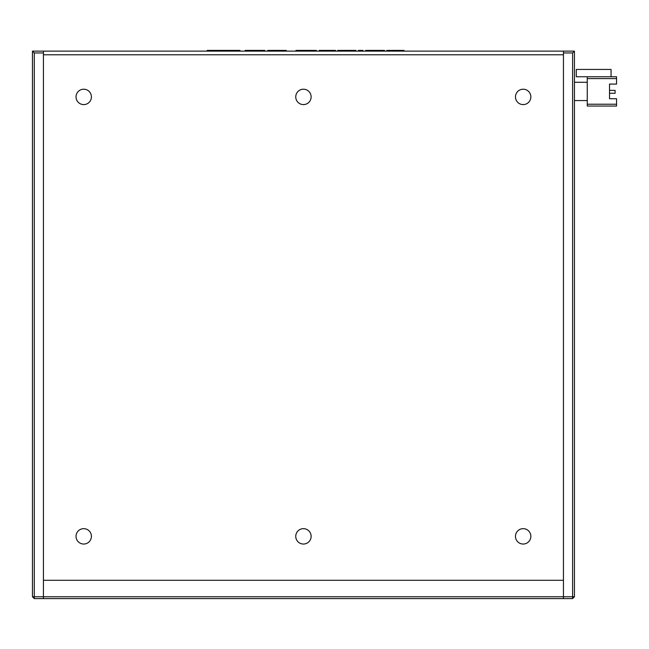<?xml version="1.0" encoding="UTF-8"?>
<svg xmlns="http://www.w3.org/2000/svg" width="649" height="649" viewBox="0 0 649 649"><rect width="100%" height="100%" fill="white"/><g stroke="black" fill="none" stroke-linecap="round" stroke-linejoin="round"><path stroke-width="0.97" d="M572.605 598.605L574.438 596.772L572.605 596.772L572.605 598.605L563.454 598.605L563.454 596.772L563.454 598.605L43.434 598.605L43.434 596.772L43.434 598.605L34.283 598.605L34.283 596.772L32.45 596.772L34.283 598.605M574.438 51.125L572.605 52.958L572.605 596.772L563.454 596.772L563.454 580.295L43.434 580.295L43.434 596.772L34.283 596.772L34.283 52.958L43.434 52.958L43.434 596.772L563.454 596.772L563.454 51.125L574.438 51.125L574.438 596.772M572.605 52.958L563.454 52.958M611.058 76.76L611.058 69.435L576.263 69.435L576.263 76.76L616.55 76.76L616.55 78.594L587.256 78.594L587.256 76.76M616.55 78.594L616.55 84.086L609.525 84.086L609.525 98.737L616.55 98.737L616.55 106.055L587.256 106.055L587.256 78.594M587.256 82.253L574.438 82.253M574.438 100.563L587.256 100.563M609.525 84.086L609.525 90.357L615.082 90.357L615.082 93.286L609.525 93.286L609.525 98.737M303.44 528.659A7.691 7.691 0 0 0 295.749 536.35A7.691 7.691 0 0 0 303.44 544.04A7.691 7.691 0 0 0 311.131 536.35A7.691 7.691 0 0 0 303.44 528.659M523.167 528.659A7.691 7.691 0 0 0 515.476 536.35A7.691 7.691 0 0 0 523.167 544.04A7.691 7.691 0 0 0 530.858 536.35A7.691 7.691 0 0 0 523.167 528.659M83.721 528.659A7.691 7.691 0 0 0 76.03 536.35A7.691 7.691 0 0 0 83.721 544.04A7.691 7.691 0 0 0 91.412 536.35A7.691 7.691 0 0 0 83.721 528.659M523.167 89.213A7.691 7.691 0 0 0 515.476 96.904A7.691 7.691 0 0 0 523.167 104.594A7.691 7.691 0 0 0 530.858 96.904A7.691 7.691 0 0 0 523.167 89.213M303.44 89.213A7.691 7.691 0 0 0 295.749 96.904A7.691 7.691 0 0 0 303.44 104.594A7.691 7.691 0 0 0 311.131 96.904A7.691 7.691 0 0 0 303.44 89.213M83.721 89.213A7.691 7.691 0 0 0 76.03 96.904A7.691 7.691 0 0 0 83.721 104.594A7.691 7.691 0 0 0 91.412 96.904A7.691 7.691 0 0 0 83.721 89.213M43.434 580.295L43.434 54.792L563.454 54.792L563.454 580.295L43.434 580.295M43.434 52.958L43.434 51.125L563.454 51.125M43.434 51.125L32.45 51.125L32.45 596.772M32.45 51.125L34.283 52.958M255.722 51.125L255.722 50.395L245.233 50.395L245.233 51.125M255.722 50.395L264.784 50.395L264.784 51.125M276.888 51.125L276.888 50.395L267.729 50.395L267.729 51.125M276.888 50.395L286.233 50.395L286.258 51.125M295.96 51.125L295.96 50.395L316.363 50.395L316.363 51.125M306.158 50.395L306.158 51.125M319.219 51.125L319.219 50.395L335.525 50.395L335.525 51.125L335.525 50.395M328.086 50.395L328.086 51.125M323.697 50.395L323.697 51.125M337.715 51.125L337.715 50.395L355.83 50.395L355.83 51.125M344.481 50.395L344.481 51.125M349.065 50.395L349.065 51.125M358.499 51.125L358.499 50.395L362.978 50.395L362.978 51.125M365.647 51.125L365.647 50.395L384.524 50.395L384.524 51.125M375.657 50.395L375.657 51.125M384.054 50.395L384.054 51.125M395.59 51.125L395.59 50.395L386.812 50.395L386.812 51.125M395.59 50.395L403.978 50.395L403.978 51.125L403.978 50.395M207.209 51.125L207.209 50.395L239.976 50.395L239.976 51.125M616.55 104.229L587.256 104.229M213.18 50.395L213.18 51.125M234.005 50.395L234.005 51.125"/></g></svg>
